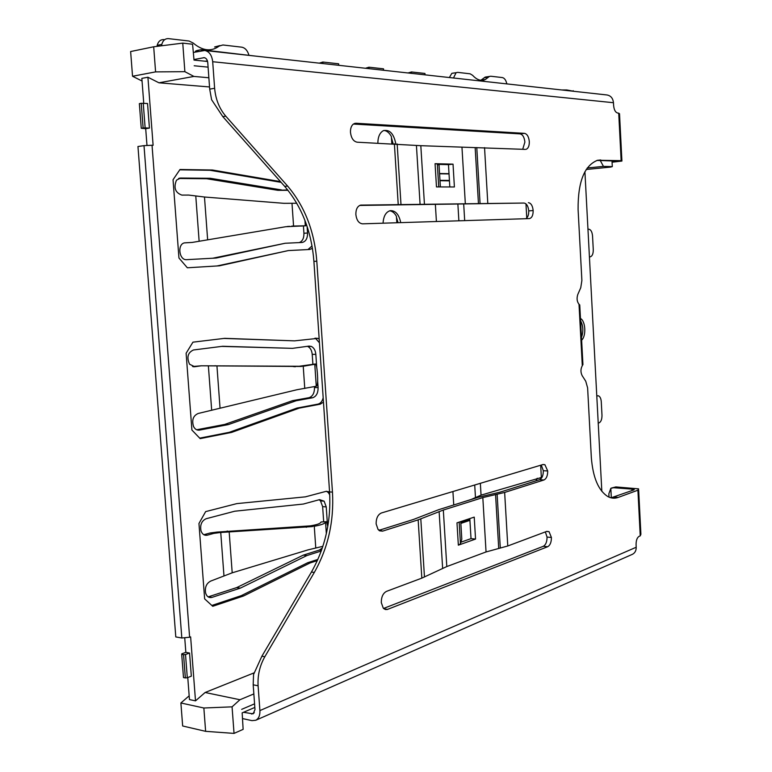 <?xml version="1.0" encoding="UTF-8"?>
<svg xmlns="http://www.w3.org/2000/svg" width="772" height="772" viewBox="0 0 772 772"><rect width="100%" height="100%" fill="white"/><g stroke="black" fill="none" stroke-linecap="round" stroke-linejoin="round"><path stroke-width="1.16" d="M458.346 545.167L456.976 522.847L474.23 517.115L475.542 539.068L458.346 545.167L460.469 543.778L460.923 542.195L471.026 538.634L469.81 518.581M549.056 531.667L546.827 531.358L507.773 545.978L486.051 551.951L446.805 566.552L421.83 578.131L386.502 591.362C383.028 593.214 381.291 596.949 381.291 602.575L383.269 608.143L385.325 609.504L387.274 609.484L547.686 546.721C550.185 545.264 551.42 542.176 551.411 537.457L549.056 531.667L546.576 531.454M482.818 497.593L443.321 510.041L418.154 519.855L382.574 531.136L378.068 529.524L376.128 523.87C376.128 518.224 377.884 514.596 381.387 512.984L543.083 464.503L544.907 464.705L547.695 470.959C547.715 475.697 546.46 478.708 543.951 479.981L504.647 492.44L482.818 497.593L486.051 551.951M378.869 530.354L413.483 519.45L438.728 509.674L478.312 497.264L500.159 492.131L539.551 479.711C542.069 478.437 543.324 475.436 543.314 470.708L541.278 465.043M449.815 186.959L448.464 164.639L453.029 164.147L435.061 163.693L437.338 163.944L439.065 165.237L440.378 186.93M448.464 164.639L437.927 164.388M435.061 163.693L436.469 186.92L454.399 186.969L453.029 164.147M611.327 497.882L610.826 488.338L608.847 493.819L609.021 497.129M611.057 497.824L633.773 489.95L634.121 489.265L613.605 487.721L610.826 488.338M611.472 488.039L615.882 486.92L638.598 488.859L637.913 490.21L618.276 497.39C614.782 498.654 611.337 498.394 607.94 496.608C598.464 490.674 592.925 477.636 591.333 457.497L587.617 387.891L585.755 381.243L582.136 375.607C580.515 372.21 580.573 368.9 582.3 365.687L582.937 364.567L579.743 304.911L579.01 304.274L582.3 365.687M243.508 712.295L253.148 713.849L254.992 709.545L253.187 684.812L253.554 674.516L261.882 656.219L311.425 572.062C325.176 547.734 331.227 521.023 329.576 491.909L313.905 261.37C311.57 231.581 301.842 206.578 284.694 186.37L222.809 116.62L211.615 99.742L209.695 89.137L207.764 62.657C207.398 59.733 206.22 58.074 204.204 57.659L193.975 59.521M242.582 718.587L251.971 720.643L255.783 720.257C258.726 718.616 260.106 715.393 259.903 710.587L258.099 685.787C257.52 675.384 259.759 665.705 264.825 656.75L261.882 656.219M638.647 489.873L640.905 534.272L640.239 535.864L639.11 536.337C637.083 537.621 636.07 540.41 636.08 544.704L636.205 547.251C636.253 550.59 634.999 552.935 632.451 554.296L255.783 720.257M212.696 61.721L613.47 102.715C612.968 98.276 610.816 95.699 607.033 94.975L204.734 50.489C209.241 51.425 211.895 55.169 212.696 61.721L214.626 88.278C215.62 99.327 219.335 108.62 225.771 116.167L287.609 186.062C304.747 206.307 314.474 231.359 316.8 261.197L332.462 492.121C334.122 521.283 328.071 548.052 314.329 572.419L264.825 656.75M526.186 149.295C528.337 148.34 529.38 145.773 529.303 141.594C528.781 136.74 527.179 134 524.506 133.353L355.979 123.259L353.46 124.002C351.328 125.682 350.334 128.49 350.478 132.427C351.241 138.217 353.479 141.479 357.214 142.202L420.817 145.686L525.346 149.392M525.809 218.708C527.845 217.492 528.82 214.886 528.743 210.891C528.222 206.105 526.629 203.49 523.976 203.046L360.727 205.111M528.395 202.679C531.049 203.123 532.632 205.748 533.153 210.544C533.182 215.195 531.956 217.878 529.467 218.582L529.467 218.582M361.306 205.053L360.37 205.188C357.291 206.404 355.786 209.53 355.863 214.587C356.616 220.3 358.835 223.378 362.531 223.832L529.293 218.601M579.01 304.274C576.964 301.659 576.559 298.397 577.784 294.499L580.756 287.715L581.885 280.487L578.093 209.511C577.881 181.835 584.385 165.42 597.605 160.258L621.142 160.663L621.923 161.049L612.071 162.207M621.904 160.711L619.52 113.716L617.542 112.973C615.361 112.345 614.049 109.817 613.605 105.378L613.47 102.715M522.712 149.276L524.883 142.116C524.352 137.271 522.75 134.531 520.077 133.884L353.383 124.051M359.675 205.448L523.976 203.046M383.559 608.452L543.305 546.296C545.804 544.849 547.049 541.77 547.039 537.061L545.35 531.908M617.349 161.116L596.978 160.422M248.873 55.005C247.474 50.46 245.11 47.854 241.781 47.179L222.905 44.979L219.209 46.069C211.229 51.917 202.563 50.913 193.232 43.068L189.121 41.032L168.576 38.639C165.189 38.465 162.94 40.366 161.821 44.361L161.589 45.789M219.209 46.069L214.616 46.976L219.943 45.567M156.996 46.368L157.189 45.326C158.308 41.341 160.557 39.44 163.944 39.613M205.207 61.229L207.427 60.892M204.734 50.489L193.444 52.438M506.77 83.598C505.901 80.047 504.434 78.049 502.369 77.576L490.751 76.225L489.39 76.457L485.405 79.477C481.159 81.369 476.903 79.989 472.618 75.318L470.119 73.813L457.7 72.365L456.088 72.684L453.502 78.001M480.859 80.269L485.183 77.103L486.543 76.872M449.372 77.538L451.813 73.369L453.425 73.041M617.359 161.28L612.061 161.898M471.026 538.634L475.542 539.068M460.923 542.195L461.801 539.145L460.739 521.592M590.686 445.338L590.252 437.28M578.604 219.016L578.16 210.746M207.581 61.471L194.013 60.081L192.585 44.236L182.752 43.116L184.875 71.68L193.917 76.428L158.945 82.807L147.915 77.229L153.107 145.29L152.036 145.252L189.613 637.228L181.825 638L144.007 145.647L152.036 145.252M400.726 222.635C399.037 214.491 395.553 210.495 390.275 210.66C385.923 211.933 383.52 216.102 383.047 223.185M398.062 222.712L396.49 217.357M389.715 210.795C392.369 211.181 394.608 213.004 396.422 216.285L396.837 222.751M395.814 143.862C393.807 133.624 389.628 129.242 383.279 130.719C379.756 132.755 377.952 136.885 377.855 143.09M393.102 143.737L391.452 137.686M383.935 130.439C386.878 130.767 389.358 132.803 391.375 136.547L391.829 143.689M187.297 677.729L185.348 677.932L183.562 654.704L185.512 654.511L187.297 677.729L191.331 676.185L189.555 653.035L185.84 652.35L184.72 637.711M189.613 637.228L190.626 636.871L195.509 700.87L189.458 699.577L187.77 677.546M143.245 103.216L145.136 127.891L143.119 127.988L141.228 103.313L147.548 103.506L149.43 128.094L145.696 128.673L146.989 145.503M147.915 77.229L141.845 78.368L143.746 103.255M189.169 695.833L180.889 702.983L182.665 725.989L205.622 731.335L234.041 733.4L243.132 729.366L242.157 712.874L254.837 707.432M144.007 145.647L137.956 146.506L175.794 636.929L181.825 638M142.048 81.021L132.543 76.254L130.632 51.541L153.686 46.783L182.752 43.116M322.937 63.555L322.831 62.03L319.28 63.15M369.055 68.66L368.958 67.193L365.455 68.264M411.582 73.359L411.495 71.95L408.041 72.973M587.222 167.987L603.453 166.385L600.269 160.528M580.583 320.747C583.256 325.909 583.555 331.458 581.48 337.374M581.625 340.201C586.402 336.042 585.601 321.075 580.467 318.469M603.453 166.385L612.302 166.617L610.517 167.09L586.209 169.483M584.915 171.693L601.832 491.33M243.132 729.366L242.157 712.874M205.622 731.335L203.856 708.001L232.063 706.843L234.041 733.4M195.509 700.87L205.12 692.494L239.928 699.741L232.063 706.843M180.889 702.983L203.856 708.001M209.54 86.956L158.945 82.807M205.12 692.494L254.133 672.846M435.379 204.676L436.412 221.516M449.014 173.671L439.567 173.526M460.845 523.397L469.916 520.367M452.923 491.532L453.743 504.965M329.576 491.88L326.199 491.32L305.394 496.85L236.811 503.614L205.641 511.614L198.954 523.493L204.638 598.869L212.734 606.29L243.566 595.984L241.26 595.656L211.827 605.46M243.566 595.984L309.987 562.981L317.379 560.578M314.957 338.204L317.842 338.358L294.576 340.857L224.71 338.339L192.932 342.17L186.12 353.238L191.91 430.043L200.17 438.621L231.6 432.407L229.284 432.31L199.707 438.139M317.842 338.358L319.183 339.13M323.468 402.096L320.264 404.171L299.247 408.127L231.6 432.407M187.364 267.787L219.402 265.819L187.355 267.787L178.95 258.012L173.044 179.731L179.992 169.502L212.387 170.004L280.458 181.603M312.419 248.352L309.717 249.472L288.313 250.582L219.402 265.819M439.577 173.787L449.024 173.932M469.868 519.488L460.797 522.509M309.987 562.981L307.71 562.711L241.26 595.656M326.431 491.262L328.322 492.575L329.75 494.871M317.9 559.411L307.71 562.711M299.247 408.127L296.959 408.07L229.284 432.31M223.948 338.425L294.576 340.857M315.574 338.397L319.434 342.778M323.178 397.754C322.262 401.343 320.534 403.466 317.996 404.113L296.959 408.07M288.313 250.582L217.086 265.954M179.78 169.821L210.071 170.284L281.133 182.356M212.387 170.004L210.071 170.284M312.023 245.959L307.97 249.559M184.875 71.68L155.587 71.883L132.543 76.254M155.587 71.883L153.686 46.783M194.013 60.081L192.585 44.236M208.093 67.135L194.177 65.774M193.917 76.428L208.865 77.76M612.302 166.617L612.013 160.923M241.655 709.352L254.577 703.842M253.853 693.922L239.928 699.741M201.965 50.749L201.038 49.697L254.779 56.018M195.953 51.946C194.872 51.454 195.374 50.952 197.449 50.421L201.038 49.697M484.266 81.398L516.661 84.978M482.809 81.234L483.938 81.07M322.831 62.03L338.638 63.796L338.734 65.302M368.958 67.193L383.52 68.824L383.607 70.271M425.034 74.845L424.947 73.456L411.495 71.95M587.965 229.216L588.66 229.188C590.821 229.506 592.114 231.754 592.539 235.923L593.272 249.703C593.282 253.892 592.23 256.275 590.126 256.854L589.432 256.912M596.785 395.949L598.368 395.795C600.027 396.47 601.002 398.448 601.272 401.729L601.986 415.259C601.996 419.408 600.973 421.975 598.908 422.95L598.223 423.133M145.696 128.673L141.257 128.277L139.356 103.631L141.228 103.313M183.562 654.704L181.709 654.357L181.796 653.816L185.84 652.35M573.914 91.308L566.831 89.977L561.698 89.957M449.449 180.87L440.001 180.706M439.982 180.33L449.42 180.416M535.961 480.84L537.254 478.235M540.796 477.511L540.197 479.412M542.031 477.299L481.053 495.142L480.348 483.311M458.25 503.556L471.209 499.445L481.053 495.142M143.119 127.988L141.257 128.277M145.136 127.891L149.43 128.094M212.725 258.234L285.215 243.248L216.17 258.041L186.544 259.672C179.133 260.309 177.097 244.328 184.421 242.871L192.16 242.437L285.601 226.746L305.828 225.771L291.758 226.1M307.102 226.437L307.555 232.999C307.584 238.432 305.789 241.588 302.17 242.466L285.215 243.248M299.198 242.611C302.431 241.366 304.014 238.249 303.927 233.279L303.425 225.926M287.995 190.308L277.862 190.317L287.695 189.931M277.862 190.317L206.626 178.728L210.322 178.293L281.51 189.931M296.776 203.258L283.98 203.325L204.483 197.014L188.629 195.065L181.854 195.094C175.244 192.701 173.449 187.721 176.479 180.175L180.58 178.033L210.322 178.293M206.626 178.728L178.515 178.486M192.16 242.437L184.334 242.9M289.558 226.341L287.232 226.505M305.828 225.771L306.484 224.604M208.141 596.881L236.695 587.588L303.29 555.136L306.918 555.551L240.381 588.11L212.01 597.374C208.961 598.097 206.828 596.669 205.613 593.07C204.725 587.27 206.452 583.265 210.785 581.046L232.198 572.814L308.028 549.876L322.889 546.315M321.287 550.996L306.918 555.551M303.29 555.136L319.454 550.031L322.358 547.917M323.68 521.843L322.638 506.615L320.515 500.893L319.145 499.745M203.827 534.716L210.158 532.979L213.863 533.375L207.35 535.17C204.426 535.749 202.312 534.34 201.019 530.933C199.9 524.941 201.598 520.878 206.114 518.736L234.736 511.218L303.338 504.048L319.579 499.629L324.134 501.182L326.247 506.924L327.425 524.207M210.158 532.979L217.038 532.082L220.744 532.468L213.863 533.375M217.038 532.082L310.286 525.867L314.272 526.263C320.602 525.114 324.375 523.821 325.572 522.383L326.045 521.727L321.094 521.978L320.612 522.625C319.685 523.715 316.819 524.69 312.033 525.558L310.286 525.867M236.695 587.588L240.381 588.11M312.515 526.572L220.744 532.468L223.967 575.922M232.198 572.814L229.168 531.763L227.122 531.02M321.094 521.978L326.595 521.698L327.762 526.465M185.348 677.932L183.485 677.555L181.709 654.357M189.555 653.035L185.512 654.511M196.667 429.763L224.691 424.436L292.52 400.668L308.974 397.696C312.66 396.47 314.493 393.093 314.484 387.554L314.445 386.907M192.508 366.507L201.367 365.793L194.718 366.729L189.584 364.249C186.496 357.33 187.789 352.572 193.463 349.977L222.645 346.281L292.52 348.346L309.051 346.097L311.367 346.425C313.943 347.747 315.43 350.392 315.835 354.348L316.723 367.433M292.52 348.346L221.699 346.396M312.882 364.133L312.216 354.367C311.811 350.411 310.325 347.776 307.748 346.464L307.381 346.319M292.52 400.668L296.158 400.745L228.387 424.581L199.475 430.1C196.956 430.438 194.988 429.251 193.55 426.52C191.62 420.026 193.183 415.674 198.221 413.464L296.921 389.744L316.269 386.232L314.773 364.278L315.265 363.998L299.237 366.256L303.232 366.266L314.773 364.278M224.691 424.436L228.387 424.581M317.649 381.021L318.103 387.602C318.112 393.151 316.279 396.538 312.592 397.763L296.158 400.745M301.456 366.459L201.367 365.793M204.898 365.803L299.237 366.256M220.02 407.741L216.942 365.928L214.925 365.725M316.269 386.232L316.761 385.894C317.582 384.755 317.842 381.329 317.533 375.626L317.321 372.519C316.935 367.617 316.327 364.78 315.516 363.998L315.265 363.998M443.321 510.041L446.805 566.552M613.605 487.721L615.882 486.92M631.911 488.869L632.007 490.596M254.316 712.788L251.479 714.023M618.276 497.39L614.078 497.11M637.913 490.21L640.239 535.864M636.205 547.251L259.903 710.587M253.187 684.812L258.099 685.787M311.425 572.062L314.329 572.419M332.462 492.121L329.576 491.909M313.905 261.37L316.8 261.197M487.788 203.258L484.546 147.645M398.227 204.532L394.386 143.795M418.154 519.855L421.83 578.131M504.647 492.44L507.773 545.978M618.719 113.079L621.142 160.663M222.809 116.62L225.771 116.167M214.626 88.278L209.695 89.137M287.609 186.062L284.694 186.37M203.422 57.697L205.005 57.861M484.276 77.798L488.483 77.152M615.12 161.03L615.149 161.589M597.403 160.306L600.732 159.968M384.002 608.838L387.669 609.349M543.314 470.708L547.695 470.959M547.039 537.061L551.411 537.457M543.305 546.296L547.686 546.721M354.483 123.472L355.979 123.259M520.077 133.884L524.506 133.353M528.743 210.891L533.153 210.544M480.059 203.47L476.778 147.558M478.447 203.528L475.156 147.568M465.342 203.905L461.974 147.413M424.455 204.503L420.817 145.686M420.093 204.532L416.426 145.425M400.986 204.512L397.165 143.959M420.808 518.909L424.465 577.022M439.123 511.527L442.636 568.308M495.556 494.534L498.722 548.409M497.129 494.244L500.295 548.072M379.592 530.846L382.574 531.136M543.951 479.981L539.551 479.711M437.338 163.944L438.737 186.93M460.469 543.778L459.157 522.123M317.996 404.113L320.264 404.171M198.279 51.483L198.182 50.267M596.775 395.766L597.47 395.785M573.22 90.691L573.249 91.241M566.831 89.977L566.86 90.536M457.892 204.339L458.877 220.811M464.686 220.628L463.711 204.242M525.973 203.866L526.774 218.022M540.67 465.226L541.355 477.414M474.712 484.999L475.455 497.322M307.555 232.999L303.927 233.279M179.393 178.168L180.58 178.033M195.779 196.049L199.128 241.134M207.629 239.6L204.483 197.014M291.999 203.393L293.563 226.013M305.297 225.714L304.94 220.387M319.454 550.031L321.548 550.262M322.638 506.615L326.247 506.924M207.35 535.17L203.982 534.803M212.01 597.374L208.305 596.824M314.272 526.263L315.777 548.091M304.245 526.572L306.465 527.276M326.344 533.655L325.572 522.383M308.974 397.696L312.592 397.763M318.103 387.602L314.484 387.554M312.216 354.367L315.835 354.348M194.718 366.729L193.396 366.729M199.475 430.1L197.333 430.004M208.372 365.812L211.663 410.077M303.232 366.266L304.766 388.48M293.119 366.546L295.319 366.748M634.121 489.265L634.14 489.776M161.821 44.361L157.189 45.326M485.183 77.103L489.39 76.457M481.197 80.114L485.405 79.477M456.088 72.684L451.813 73.369M542.793 464.59L544.907 464.705M328.322 492.575L329.625 492.671M197.449 50.421L197.535 51.627M300.858 226.08L305.876 225.771M320.515 500.893L324.134 501.182M307.748 346.464L311.367 346.425"/></g></svg>
